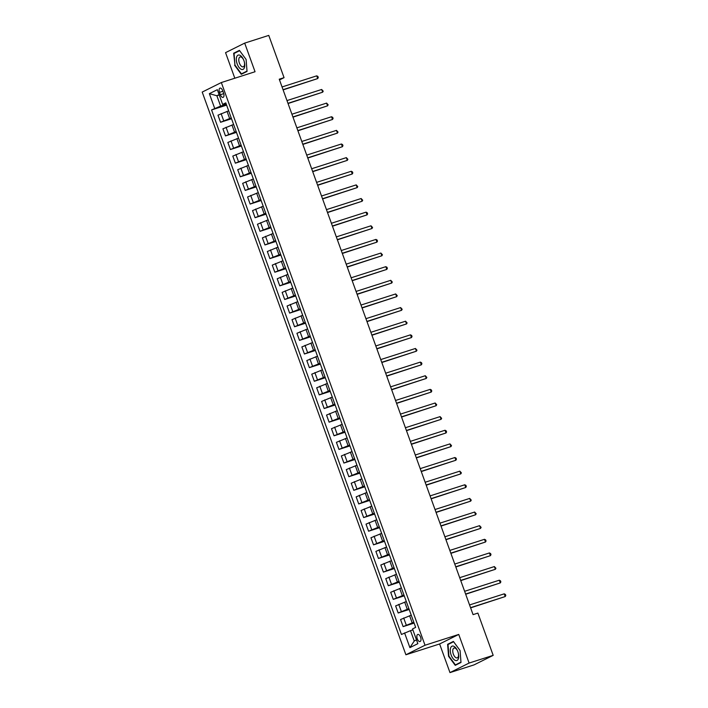 <?xml version="1.0" encoding="UTF-8"?>
<svg xmlns="http://www.w3.org/2000/svg" width="708" height="708" viewBox="0 0 708 708"><rect width="100%" height="100%" fill="white"/><g stroke="black" fill="none" stroke-linecap="round" stroke-linejoin="round"><path stroke-width="1.06" d="M420.579 637.156A3.717 1.832 -107.8 0 0 417.782 634.439A3.717 1.832 -107.8 0 0 417.269 638.811A3.717 1.832 -107.8 0 0 420.056 641.528A3.717 1.832 -107.8 0 0 420.579 637.156M449.978 672.6L469.103 663.06L458.74 634.439L439.615 643.97L449.978 672.6L474.059 664.883L493.184 655.351L477.882 613.093L473.068 614.633L279.244 79.199L284.058 77.659L268.766 35.4L244.685 43.117L225.56 52.649L234.817 78.225M439.615 643.97L405.896 654.776L202.205 92.075L221.33 82.544L425.021 645.236L405.896 654.776M219.507 92.332L220.374 94.73A3.602 1.779 -107.8 0 0 223.073 97.368A3.602 1.779 -107.8 0 0 223.578 93.137L222.71 90.739A3.602 1.779 -107.8 0 0 220.011 88.102A3.602 1.779 -107.8 0 0 219.507 92.332L222.896 91.243M219.117 94.633L216.869 95.748L220.613 106.112L211.568 109.935L401.445 634.465L410.498 630.642L414.242 641.005L416.499 639.882M214.692 108.377L209.364 93.66L217.329 89.686L222.657 104.412L226.082 103.678M404.578 632.908L409.905 647.625L417.862 643.66L412.534 628.934L415.658 627.376L225.781 102.846L222.657 104.412M469.103 663.06L493.184 655.351M458.74 634.439L425.021 645.236M221.33 82.544L255.048 71.738L244.685 43.117M279.51 79.924L284.058 77.659M219.25 94.987L216.869 95.748L209.364 93.66M226.303 104.288L220.613 106.112M228.675 110.829L217.984 115.183L220.551 122.272L231.543 118.749M231.242 117.917L220.551 122.272M233.605 124.466L222.914 128.812L225.48 135.901L236.472 132.378M236.171 131.555L225.48 135.901M238.543 138.095L227.852 142.45L230.419 149.538L241.41 146.016M241.109 145.184L230.419 149.538M243.481 151.724L232.79 156.079L235.357 163.167L246.34 159.645M246.048 158.813L235.357 163.167M248.411 165.353L237.72 169.708L240.286 176.796L251.278 173.274M250.977 172.442L240.286 176.796M253.349 178.991L242.658 183.337L245.225 190.425L256.216 186.903M255.915 186.08L245.225 190.425M258.278 192.62L247.588 196.974L250.154 204.063L261.146 200.541M260.845 199.709L250.154 204.063M263.217 206.249L252.526 210.603L255.092 217.692L266.084 214.17M265.783 213.338L255.092 217.692M268.146 219.878L257.455 224.232L260.022 231.321L271.014 227.799M270.713 226.967L260.022 231.321M273.084 233.516L262.394 237.861L264.96 244.95L275.952 241.428M275.651 240.605L264.96 244.95M278.023 247.145L267.332 251.499L269.89 258.588L280.881 255.066M280.58 254.234L269.89 258.588M282.952 260.774L272.261 265.128L274.828 272.217L285.82 268.695M285.519 267.863L274.828 272.217M287.891 274.403L277.2 278.757L279.766 285.846L290.758 282.324M290.457 281.492L279.766 285.846M292.82 288.041L282.129 292.386L284.696 299.475L295.687 295.953M295.386 295.13L284.696 299.475M297.758 301.67L287.067 306.024L289.634 313.113L300.626 309.591M300.325 308.759L289.634 313.113M302.688 315.299L291.997 319.653L294.563 326.742L305.555 323.22M305.254 322.388L294.563 326.742M307.626 328.928L296.935 333.282L299.502 340.371L310.493 336.849M310.192 336.017L299.502 340.371M312.555 342.566L301.865 346.911L304.431 354L315.423 350.478M315.122 349.655L304.431 354M317.494 356.195L306.803 360.549L309.369 367.638L320.361 364.116M320.06 363.284L309.369 367.638M322.432 369.824L311.741 374.178L314.308 381.267L325.299 377.745M324.999 376.913L314.308 381.267M327.361 383.453L316.671 387.807L319.237 394.896L330.229 391.374M329.928 390.542L319.237 394.896M332.3 397.091L321.609 401.436L324.175 408.525L335.167 405.003M334.866 404.18L324.175 408.525M337.229 410.72L326.538 415.074L329.105 422.163L340.097 418.64M339.796 417.809L329.105 422.163M342.168 424.349L331.477 428.703L334.043 435.792L345.035 432.269M344.734 431.438L334.043 435.792M347.097 437.986L336.406 442.332L338.973 449.421L349.964 445.898M349.663 445.066L338.973 449.421M352.035 451.615L341.344 455.961L343.911 463.05L354.903 459.527M354.602 458.704L343.911 463.05M356.974 465.245L346.283 469.599L348.84 476.688L359.832 473.165M359.531 472.333L348.84 476.688M361.903 478.874L351.212 483.228L353.779 490.317L364.77 486.794M364.47 485.962L353.779 490.317M366.841 492.511L356.151 496.857L358.717 503.946L369.709 500.423M369.408 499.591L358.717 503.946M371.771 506.14L361.08 510.486L363.647 517.575L374.638 514.052M374.337 513.229L363.647 517.575M376.709 519.769L366.018 524.124L368.585 531.212L379.577 527.69M379.276 526.858L368.585 531.212M381.639 533.398L370.948 537.753L373.514 544.841L384.506 541.319M384.205 540.487L373.514 544.841M386.577 547.036L375.886 551.382L378.453 558.47L389.444 554.948M389.143 554.116L378.453 558.47M391.515 560.665L380.815 565.011L383.382 572.099L394.374 568.577M394.073 567.754L383.382 572.099M396.445 574.294L385.754 578.648L388.32 585.737L399.312 582.215M399.011 581.383L388.32 585.737M401.383 587.923L390.692 592.277L393.259 599.366L404.25 595.844M403.949 595.012L393.259 599.366M406.312 601.561L395.622 605.906L398.188 612.995L409.18 609.473M408.879 608.641L398.188 612.995M411.251 615.19L400.56 619.535L403.126 626.624L414.118 623.102M413.817 622.279L403.126 626.624M412.879 629.881L410.498 630.642M211.568 109.935L226.604 105.12M409.905 647.625L414.242 641.005M234.587 65.207L241.278 74.296L247.039 71.419L246.11 59.463L239.419 50.374L233.658 53.242L234.985 65.083M460.996 662.467L460.067 650.51L453.377 641.421L447.615 644.298L448.545 656.254L455.235 665.343L460.996 662.467M236.021 52.489L233.658 53.242M449.978 643.537L447.615 644.298M283.111 89.889L317.715 78.57L283.041 89.677M316.733 75.844L317.892 76.455L318.281 77.544L317.715 78.57L316.733 75.844L282.049 86.951M288.05 103.518L322.653 92.199L287.97 103.306M321.662 89.474L323.22 91.173L322.653 92.199L321.662 89.474L286.988 100.58M292.979 117.147L327.583 105.828L292.908 116.944M326.6 103.103L328.158 104.802L327.583 105.828L326.6 103.103L291.917 114.218M297.918 130.776L332.521 119.466L297.838 130.573M331.53 116.74L332.698 117.351L333.087 118.44L332.521 119.466L331.53 116.74L296.856 127.847M302.847 144.414L337.459 133.095L302.776 144.202M336.468 130.369L338.026 132.069L337.459 133.095L336.468 130.369L301.785 141.476M244.446 67.57A7.558 3.726 -107.8 0 0 244.472 62.57A7.558 3.726 -107.8 0 0 243.561 59.737A7.558 3.726 -107.8 0 0 236.64 56.967A7.558 3.726 -107.8 0 0 238.915 67.269A7.558 3.726 -107.8 0 0 244.446 67.57M243.667 59.976A5.168 2.549 -107.8 0 0 240.101 56.976A5.168 2.549 -107.8 0 0 239.012 58.277A5.168 2.549 -107.8 0 0 239.826 64.101A5.168 2.549 -107.8 0 0 243.26 66.835A5.168 2.549 -107.8 0 0 244.357 65.534A5.168 2.549 -107.8 0 0 244.41 62.322M247.012 71.083L241.446 73.862L234.959 65.056L234.065 53.463L239.64 50.684L246.11 59.472M243.419 73.225L241.446 73.862M451.138 654.997A7.558 3.726 -107.8 0 0 456.58 660.573A7.558 3.726 -107.8 0 0 458.43 653.626A7.558 3.726 -107.8 0 0 457.864 651.643A7.558 3.726 -107.8 0 0 457.518 650.794A7.558 3.726 -107.8 0 0 451.731 646.351A7.558 3.726 -107.8 0 0 451.138 654.997M457.625 651.033A5.168 2.549 -107.8 0 0 454.058 648.032A5.168 2.549 -107.8 0 0 453.341 654.104A5.168 2.549 -107.8 0 0 457.218 657.882A5.168 2.549 -107.8 0 0 458.368 653.369M460.97 662.13L455.403 664.909L448.916 656.104L448.022 644.519L453.598 641.731L460.067 650.519M457.377 664.272L455.403 664.909M307.785 158.043L342.389 146.724L307.706 157.831M341.406 143.998L342.566 144.609L342.955 145.698L342.389 146.724L341.406 143.998L306.723 155.105M312.715 171.672L347.327 160.353L312.644 171.469M346.336 157.627L347.894 159.327L347.327 160.353L346.336 157.627L311.653 168.743M317.653 185.301L352.257 173.991L317.582 185.098M351.274 171.265L352.434 171.876L352.823 172.964L352.257 173.991L351.274 171.265L316.591 182.372M322.591 198.939L357.195 187.62L322.512 198.727M356.204 184.894L357.761 186.593L357.195 187.62L356.204 184.894L321.529 196.001M327.521 212.568L362.124 201.249L327.45 212.356M361.142 198.523L362.7 200.222L362.124 201.249L361.142 198.523L326.459 209.63M332.459 226.197L367.063 214.878L332.379 225.994M366.071 212.152L367.24 212.763L367.629 213.851L367.063 214.878L366.071 212.152L331.397 223.268M337.389 239.826L371.992 228.516L337.318 239.623M371.01 225.79L372.567 227.489L371.992 228.516L371.01 225.79L336.327 236.897M342.327 253.464L376.93 242.145L342.247 253.252M375.948 239.419L377.107 240.03L377.497 241.118L376.93 242.145L375.948 239.419L341.265 250.526M347.256 267.093L381.869 255.774L347.185 266.881M380.877 253.048L382.435 254.747L381.869 255.774L380.877 253.048L346.194 264.155M352.195 280.722L386.798 269.403L352.124 280.518M385.816 266.677L386.975 267.288L387.365 268.376L386.798 269.403L385.816 266.677L351.133 277.793M357.133 294.351L391.736 283.041L357.053 294.147M390.745 280.315L392.303 282.014L391.736 283.041L390.745 280.315L356.071 291.422M362.062 307.989L396.666 296.67L361.992 307.776M395.684 293.944L397.241 295.643L396.666 296.67L395.684 293.944L361 305.051M367.001 321.618L401.604 310.299L366.921 321.414M400.613 307.573L402.171 309.272L401.604 310.299L400.613 307.573L365.939 318.68M371.93 335.247L406.534 323.928L371.859 335.043M405.551 321.202L407.109 322.901L406.534 323.928L405.551 321.202L370.868 332.317M376.868 348.876L411.472 337.566L376.789 348.672M410.481 334.84L411.649 335.45L412.038 336.539L411.472 337.566L410.481 334.84L375.806 345.946M381.798 362.514L416.41 351.195L381.727 362.301M415.419 348.469L416.977 350.168L416.41 351.195L415.419 348.469L380.736 359.576M386.736 376.143L421.34 364.824L386.656 375.939M420.357 362.098L421.517 362.708L421.906 363.797L421.34 364.824L420.357 362.098L385.674 373.204M391.666 389.772L426.278 378.453L391.595 389.568M425.287 375.727L426.844 377.426L426.278 378.453L425.287 375.727L390.604 386.842M396.604 403.401L431.207 392.09L396.533 403.197M430.225 389.365L431.384 389.975L431.774 391.064L431.207 392.09L430.225 389.365L395.542 400.471M401.542 417.039L436.146 405.719L401.463 416.826M435.154 402.994L436.712 404.693L436.146 405.719L435.154 402.994L400.48 414.1M406.472 430.668L441.075 419.348L406.401 430.464M440.093 416.623L441.65 418.322L441.075 419.348L440.093 416.623L405.41 427.729M411.41 444.297L446.013 432.977L411.33 444.093M445.022 430.252L446.19 430.862L446.58 431.96L446.013 432.977L445.022 430.252L410.348 441.367M416.339 457.926L450.943 446.615L416.269 457.722M449.961 443.889L451.518 445.589L450.943 446.615L449.961 443.889L415.277 454.996M421.278 471.563L455.881 460.244L421.198 471.351M454.899 457.518L456.058 458.129L456.448 459.218L455.881 460.244L454.899 457.518L420.216 468.625M426.207 485.192L460.82 473.873L426.136 484.989M459.828 471.147L461.386 472.847L460.82 473.873L459.828 471.147L425.145 482.254M431.145 498.821L465.749 487.502L431.075 498.618M464.767 484.776L465.926 485.387L466.315 486.485L465.749 487.502L464.767 484.776L430.083 495.892M436.084 512.45L470.687 501.14L436.004 512.247M469.696 498.414L471.254 500.114L470.687 501.14L469.696 498.414L435.022 509.521M441.013 526.088L475.617 514.769L440.942 525.876M474.634 512.043L476.192 513.742L475.617 514.769L474.634 512.043L439.951 523.15M445.952 539.717L480.555 528.398L445.872 539.514M479.564 525.672L481.121 527.371L480.555 528.398L479.564 525.672L444.889 536.779M450.881 553.346L485.484 542.027L450.81 553.143M484.502 539.301L485.661 539.912L486.06 541.009L485.484 542.027L484.502 539.301L449.819 550.417M455.819 566.975L490.423 555.665L455.74 566.772M489.432 552.939L490.6 553.55L490.989 554.638L490.423 555.665L489.432 552.939L454.757 564.046M460.749 580.613L495.361 569.294L460.678 580.401M494.37 566.568L495.927 568.267L495.361 569.294L494.37 566.568L459.687 577.675M465.687 594.242L500.29 582.923L465.607 594.039M499.308 580.197L500.468 580.808L500.857 581.896L500.29 582.923L499.308 580.197L464.625 591.304M470.616 607.871L505.229 596.552L470.546 607.668M504.238 593.826L505.397 594.437L505.795 595.534L505.229 596.552L504.238 593.826L469.563 604.942M229.596 118.448L227.029 111.36M234.534 132.077L231.967 124.989M239.463 145.706L236.897 138.618M244.402 159.344L241.835 152.255M249.331 172.973L246.765 165.884M254.269 186.602L251.703 179.513M259.208 200.231L256.641 193.142M264.137 213.869L261.571 206.78M269.075 227.498L266.509 220.409M274.005 241.127L271.438 234.038M278.943 254.756L276.377 247.667M283.873 268.394L281.306 261.305M288.811 282.023L286.244 274.934M293.74 295.652L291.183 288.563M298.679 309.281L296.112 302.192M303.617 322.919L301.05 315.83M308.546 336.548L305.98 329.459M313.485 350.177L310.918 343.088M318.414 363.806L315.848 356.717M323.352 377.444L320.786 370.355M328.282 391.073L325.724 383.984M333.22 404.702L330.654 397.613M338.159 418.331L335.592 411.242M343.088 431.969L340.521 424.88M348.026 445.598L345.46 438.509M352.956 459.226L350.389 452.138M357.894 472.855L355.327 465.767M362.823 486.493L360.257 479.405M367.762 500.122L365.195 493.034M372.7 513.751L370.134 506.663M377.63 527.38L375.063 520.292M382.568 541.018L380.001 533.929M387.497 554.647L384.931 547.558M392.436 568.276L389.869 561.187M397.365 581.905L394.799 574.816M402.303 595.543L399.737 588.454M407.233 609.172L404.675 602.083M412.171 622.801L409.605 615.712M223.675 120.714L221.108 113.625M228.613 134.343L226.047 127.254M233.543 147.972L230.976 140.883M238.481 161.61L235.914 154.521M243.41 175.239L240.853 168.15M248.349 188.868L245.782 181.779M253.287 202.497L250.721 195.408M258.216 216.135L255.65 209.046M263.155 229.764L260.588 222.675M268.084 243.393L265.518 236.304M273.022 257.022L270.456 249.933M277.952 270.66L275.385 263.571M282.89 284.289L280.324 277.2M287.829 297.918L285.262 290.829M292.758 311.547L290.191 304.458M297.696 325.184L295.13 318.096M302.626 338.813L300.059 331.725M307.564 352.442L304.998 345.354M312.494 366.071L309.927 358.983M317.432 379.709L314.865 372.62M322.361 393.338L319.804 386.249M327.3 406.967L324.733 399.878M332.238 420.596L329.671 413.507M337.167 434.234L334.601 427.145M342.106 447.863L339.539 440.774M347.035 461.492L344.469 454.403M351.973 475.121L349.407 468.032M356.903 488.759L354.336 481.67M361.841 502.388L359.275 495.299M366.779 516.017L364.213 508.928M371.709 529.646L369.142 522.557M376.647 543.284L374.081 536.195M381.577 556.913L379.01 549.824M386.515 570.542L383.948 563.453M391.444 584.171L388.878 577.082M396.383 597.809L393.816 590.72M401.312 611.438L398.754 604.349M406.25 625.067L403.684 617.978M223.746 93.651L220.374 94.73"/></g></svg>

